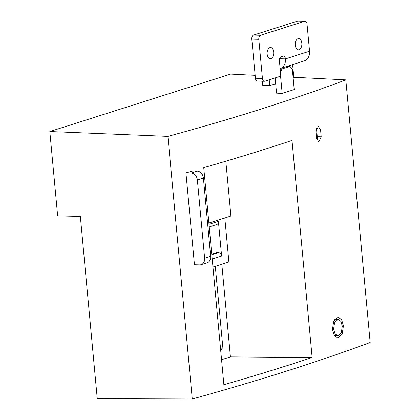 <?xml version="1.0" encoding="UTF-8"?>
<svg xmlns="http://www.w3.org/2000/svg" width="420" height="420" viewBox="0 0 420 420"><rect width="100%" height="100%" fill="white"/><g stroke="black" fill="none" stroke-linecap="round" stroke-linejoin="round"><path stroke-width="0.63" d="M279.599 58.727L285.443 58.884A10.385 8.237 72.4 0 1 280.177 68.56A10.385 8.237 72.4 0 1 280.135 68.576M255.434 78.262L262.437 78.445A3.46 2.032 91.5 0 0 264.353 81.27L257.35 81.086A3.46 2.032 91.5 0 1 255.434 78.262L251.8 39.139A3.46 2.032 91.5 0 1 253.496 35.096L297.696 21.058A3.46 2.032 91.5 0 1 298.1 21L305.109 21.184A3.46 2.032 91.5 0 1 307.025 24.008L309.55 51.224A10.385 8.237 72.4 0 1 304.29 60.9L280.177 68.56M262.358 81.218L262.747 85.433L269.756 85.617L269.215 79.795M269.756 85.617L275.688 83.732M293.171 78.178L293.864 77.957L292.625 64.606M264.353 81.27A3.46 2.032 91.5 0 0 264.763 81.212L278.828 76.745A3.46 2.032 91.5 0 0 280.518 72.702L279.416 60.795A3.46 2.032 91.5 0 1 281.106 56.758L283.117 56.117A3.46 2.032 91.5 0 1 283.526 56.059A3.46 2.032 91.5 0 1 285.443 58.884L309.55 51.224M262.437 78.445L258.809 39.323A3.46 2.032 91.5 0 1 260.5 35.28L304.7 21.247A3.46 2.032 91.5 0 1 305.109 21.184M267.167 54.18A5.628 3.302 91.5 0 0 270.281 58.769A5.628 3.302 91.5 0 0 273.693 52.106A5.628 3.302 91.5 0 0 270.58 47.518A5.628 3.302 91.5 0 0 267.167 54.18M295.292 45.245A5.628 3.302 91.5 0 0 298.41 49.833A5.628 3.302 91.5 0 0 301.822 43.171A5.628 3.302 91.5 0 0 298.709 38.587A5.628 3.302 91.5 0 0 295.292 45.245M342.3 326.099L341.292 332.923L337.832 335.848L335.06 333.921L333.596 329.154L334.63 322.334L338.1 319.405L340.851 321.332L342.3 326.099M201.122 264.679L207.149 262.768A6.925 5.492 -107.6 0 0 210.656 256.316L204.629 258.232A6.925 5.492 -107.6 0 1 201.122 264.679A6.925 5.492 -107.6 0 1 199.658 264.884L194.455 264.747L185.934 172.888L191.137 173.03A6.925 5.492 -107.6 0 1 197.374 179.981L204.629 258.232M185.934 172.888A1511.958 244.34 174.7 0 0 192.665 170.993L197.164 171.113L191.137 173.03M210.656 256.316L203.401 178.064A6.925 5.492 -107.6 0 0 197.164 171.113M212.961 267.026L228.884 261.97L224.805 217.975M312.133 357.504L292 140.448A1511.958 244.34 174.7 0 1 203.742 167.664L223.876 384.72C255.224 375.706 284.644 366.634 312.133 357.504L230.422 356.895L221.56 359.714M208.877 223.036L230.911 216.038L225.823 161.212M221.823 264.212L230.422 356.895M220.547 348.836L222.957 348.899L215.297 266.285M222.957 348.899L220.626 349.645M208.997 224.327L218.395 221.345L221.613 256.048L212.221 259.03M211.759 254.095L216.363 252.635A3.46 2.746 72.4 0 1 217.093 252.53L218.495 252.572A3.46 2.746 72.4 0 1 221.613 256.048M218.395 221.345A3.46 2.746 72.4 0 1 216.641 224.569L209.239 226.921M293.795 77.27L345.812 79.873L370.178 342.5C319.263 361.394 259.964 380.231 192.271 399L97.256 398.675L80.346 216.405L57.65 215.901L49.823 131.528L230.643 74.104L255.161 75.332M192.271 399L167.911 136.374C235.631 117.926 294.935 99.089 345.812 79.873M49.823 131.528L167.911 136.374M275.147 77.915L276.56 93.156L282.172 93.408L294.226 89.581L292.336 69.169L290.01 66.402L287.201 66.329M280.166 68.906L281.972 68.959L290.01 66.402M282.172 93.408L280.413 74.456M280.497 72.476L281.972 68.959M335.092 319.326A10.385 6.095 91.5 0 0 334.887 319.058M343.434 325.7L341.607 319.673L338.137 317.242L333.748 320.938L332.441 329.553L334.294 335.58L337.796 338.016L342.163 334.315L343.434 325.7M321.211 136.789L318.848 141.918L316.617 138.395L315.987 131.591L318.36 126.462L320.581 129.985L321.211 136.789L317.284 136.684A4.326 2.541 91.5 0 1 316.885 139.781M317.284 136.684L316.654 129.88A4.326 2.541 91.5 0 0 316.349 128.431M251.8 39.139L258.809 39.323M253.496 35.096L260.5 35.28M297.696 21.058L304.7 21.247M203.401 178.064L197.374 179.981M217.093 252.53L211.775 254.221M218.495 252.572L211.816 254.693M316.654 129.88L320.581 129.985M334.415 335.758L337.832 335.848M334.693 319.316L338.1 319.405"/></g></svg>
